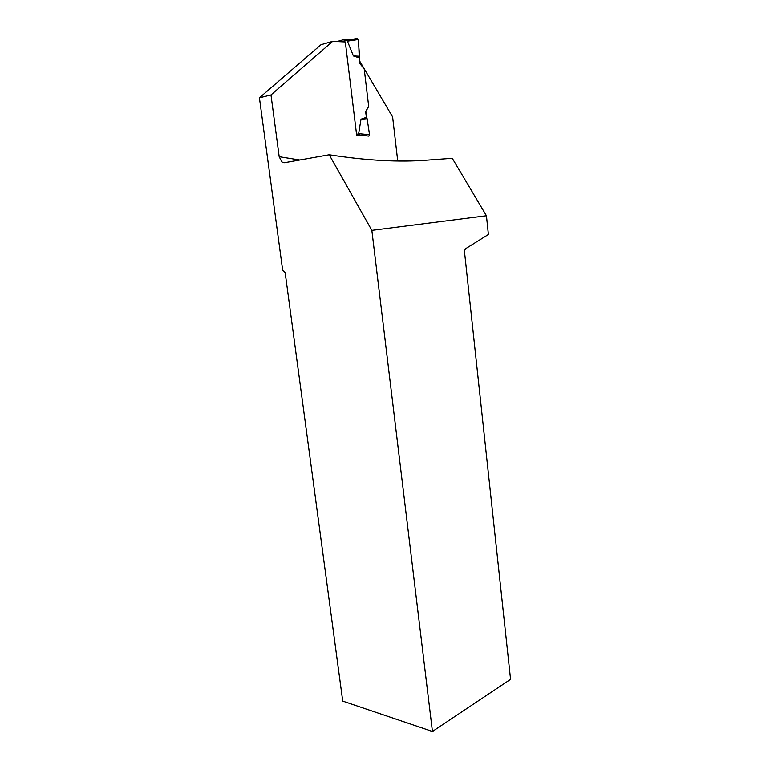 <?xml version="1.0" encoding="UTF-8"?>
<svg xmlns="http://www.w3.org/2000/svg" width="770" height="770" viewBox="0 0 770 770"><rect width="100%" height="100%" fill="white"/><g stroke="black" fill="none" stroke-linecap="round" stroke-linejoin="round"><path stroke-width="1.16" d="M336.923 41.541L343.767 39.607L344.883 41.907M359.956 135.154L358.647 133.653L361.014 119.206L366.356 117.348L365.663 111.563L368.686 106.433L364.2 68.819L360.139 63.66L359.86 61.388L392.623 116.944L397.734 160.997M364.2 68.819L359.936 63.718L359.234 57.837L353.382 55.921L347.443 41.128L348.531 39.809L357.193 38.519L358.156 39.53L347.443 41.128M358.156 39.53L359.638 56.21L353.382 55.921M359.638 56.21L359.234 57.837L358.858 47.471C358.146 44.698 359.244 38.808 356.77 38.644M284.987 162.624L281.964 162.085L279.192 156.705L270.982 94.951L259.423 97.819L321.032 44.65L332.65 41.349L345.335 41.936L356.674 135.308L361.092 135.106L368.811 136.126L369.542 134.75L367.117 118.676L361.014 119.206M369.542 134.75L358.647 133.653M367.117 118.676L366.356 117.348M368.878 136.107L368.204 136.04M259.423 97.819L282.677 270.405L285.16 272.599L342.737 701.124L432.442 731.5L371.852 230.365L486.447 215.754L452.269 158.293L426.792 160.16C399.024 162.345 366.501 160.545 329.214 154.77L371.852 230.365M270.982 94.951L332.65 41.349M366.616 117.81L365.865 111.515L368.686 106.433M329.214 154.77L284.419 162.72L281.964 162.085M432.442 731.5L510.577 679.352L464.425 251.02L465.475 248.806L488.401 234.494L486.447 215.754M344.719 40.579L347.665 40.714M356.539 134.163L358.964 134.057M279.192 156.705L299.771 159.996M394.789 160.949L397.705 160.738M344.209 39.665L348.406 39.867M357.53 38.529L348.31 39.896"/></g></svg>
